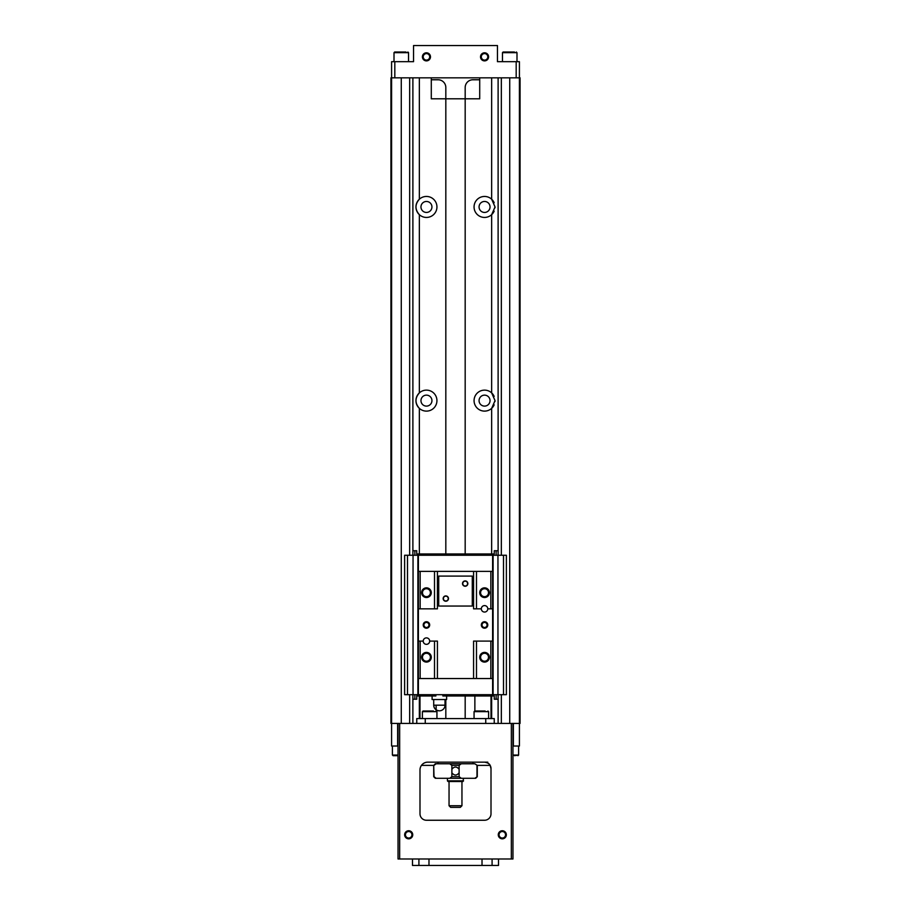 <?xml version="1.0" encoding="UTF-8"?>
<svg xmlns="http://www.w3.org/2000/svg" width="911" height="911" viewBox="0 0 911 911"><rect width="100%" height="100%" fill="white"/><g stroke="black" fill="none" stroke-linecap="round" stroke-linejoin="round"><path stroke-width="1.37" d="M498.511 858.993L498.511 865.45L492.088 865.45L492.088 858.993M492.088 865.45L428.979 865.45L428.979 858.993M482.021 865.45L482.021 858.993M412.489 858.993L412.489 865.45L418.912 865.45L418.912 858.993M428.979 865.45L418.912 865.45M512.961 755.06L518.61 755.06L514.408 755.697M393.04 755.697L398.039 755.697L392.39 755.06L392.39 746.018L392.39 755.06L398.039 755.06M419.345 77.834L419.345 199.224A10.488 10.488 0 0 0 419.345 214.666C414.869 209.53 414.869 204.371 419.345 199.224A10.488 10.488 0 0 1 436.938 206.945A10.488 10.488 0 0 1 419.345 214.666L419.345 392.903A10.488 10.488 0 0 1 436.938 400.624A10.488 10.488 0 0 1 419.345 408.344C414.869 403.197 414.869 398.05 419.345 392.903A10.488 10.488 0 0 0 419.345 408.344L419.345 553.956M491.655 77.834L491.655 199.224L495.037 206.945L491.655 214.666A10.488 10.488 0 0 1 477.034 214.267A10.488 10.488 0 0 1 477.034 199.634A10.488 10.488 0 0 1 494.161 202.732M494.149 211.17A10.488 10.488 0 0 1 491.655 214.666L491.655 392.903L495.037 400.624L491.655 408.344A10.488 10.488 0 0 1 477.034 407.934A10.488 10.488 0 0 1 477.034 393.313A10.488 10.488 0 0 1 494.161 396.41M451.879 769.26L451.879 765.388L459.121 765.388L459.121 769.26C456.707 766.299 454.293 766.299 451.879 769.26L451.879 772.813C454.293 775.762 456.707 775.762 459.121 772.813L459.121 769.26M433.716 776.684L433.716 765.388L434.012 776.684L436.175 778.29L433.716 776.684L435.321 778.29L449.727 778.29L451.879 776.684L451.879 772.813M451.879 776.684L459.121 776.684L459.121 772.813M449.727 778.29L475.679 778.29L477.284 776.684L477.284 765.388L474.825 763.771L477.284 765.388L490.141 765.388L491.006 768.611A6.457 6.457 0 0 0 484.55 762.154C487.658 762.678 489.526 763.76 490.141 765.388M474.825 778.29L477.284 776.684M459.121 776.684L461.273 778.29M476.988 776.684L476.988 765.388M451.879 765.388L449.727 763.771L461.273 763.771L459.121 765.388M421.463 765.388L433.716 765.388L435.321 763.771L436.175 763.771L434.012 765.388M474.825 763.771L461.273 763.771M449.727 763.771L436.175 763.771M487.784 762.154L472.934 762.154L472.934 763.771M519.418 61.686L519.418 723.425L520.056 723.425L520.056 77.834L516.184 77.834L516.184 61.686L519.418 61.686M512.961 746.018L519.418 746.018L519.418 723.425L391.582 723.425L391.582 746.018L397.64 746.018L397.64 723.425M394.816 77.834L394.816 61.686L391.582 61.686L391.582 723.425L390.944 723.425L390.944 77.834L516.184 77.834M480.518 56.846A4.031 4.031 0 0 1 486.565 53.35A4.031 4.031 0 0 1 486.565 60.342A4.031 4.031 0 0 1 480.518 56.846M422.408 56.846A4.031 4.031 0 0 1 428.466 53.35A4.031 4.031 0 0 1 428.466 60.342A4.031 4.031 0 0 1 422.408 56.846M394.816 61.686L413.537 61.686L413.537 45.55L497.463 45.55L497.463 61.686L516.184 61.686M431.29 77.834L431.29 98.809L479.71 98.809L479.71 77.834M479.71 79.769L472.934 79.769A7.743 7.743 0 0 0 465.179 87.513L465.179 553.956M431.29 79.769L438.066 79.769A7.743 7.743 0 0 1 445.821 87.513L445.821 553.956M414.858 555.243L414.858 550.722L412.888 550.722L412.888 77.834L412.888 555.243M412.888 694.694L412.888 723.425L412.888 699.215L414.858 699.215L414.858 694.694M498.112 555.243L498.112 77.834L498.112 550.722L496.142 550.722L496.142 555.243M414.858 699.215L416.737 699.215L416.737 695.981L435.857 695.981L435.857 694.694L442.871 694.694L442.871 695.981L494.263 695.981L494.263 699.215L498.112 699.215L498.112 723.425L498.112 694.694M512.961 723.425L512.961 858.993L398.039 858.993L398.039 723.425M498.271 834.783A4.031 4.031 0 0 1 504.318 831.287A4.031 4.031 0 0 1 504.318 838.279A4.031 4.031 0 0 1 498.271 834.783M404.655 834.783A4.031 4.031 0 0 1 410.713 831.287A4.031 4.031 0 0 1 410.713 838.279A4.031 4.031 0 0 1 404.655 834.783M484.55 762.154L427.771 762.154A7.778 7.778 0 0 0 419.994 769.932L419.994 813.808A6.457 6.457 0 0 0 426.45 820.253L484.55 820.253A6.457 6.457 0 0 0 491.006 813.808L491.006 768.611M416.76 723.425L416.76 718.574L485.745 718.574L485.745 723.425M425.255 718.574L425.255 723.425M485.745 718.574L494.24 718.574L494.24 723.425M491.006 695.981L491.006 718.574M474.87 695.981L474.87 710.99M419.994 695.981L419.994 718.574M436.13 705.182L436.13 710.99M474.062 718.574L474.062 711.639L474.711 710.99L485.119 710.99M422.408 718.574L422.408 711.639L423.057 710.99L433.465 710.99M445.821 718.574L445.821 699.534M514.408 52.007L503.111 52.007L502.462 52.656L516.992 52.656L516.343 52.007M502.462 61.686L502.462 52.656M408.538 61.686L408.538 52.656L394.007 52.656L394.007 61.686L394.007 52.656L394.657 52.007L405.953 52.007M461.957 805.734L449.043 805.734L450.66 807.351L460.34 807.351L461.957 805.734L461.957 781.524M449.043 805.734L449.043 781.524M463.574 780.875L447.426 780.875L448.075 781.524L462.925 781.524L463.574 778.29M447.426 780.875L447.426 778.29M438.066 763.771L438.066 762.154M490.038 206.945A5.489 5.489 0 0 0 481.805 202.196A5.489 5.489 0 0 0 481.805 211.705A5.489 5.489 0 0 0 490.038 206.945M495.015 207.765A10.488 10.488 0 0 0 495.037 206.968M490.038 400.624A5.489 5.489 0 0 0 481.805 395.875A5.489 5.489 0 0 0 481.805 405.372A5.489 5.489 0 0 0 490.038 400.624M491.655 553.956L491.655 408.344A10.488 10.488 0 0 0 494.149 404.848M495.015 401.444A10.488 10.488 0 0 0 495.037 400.635M431.939 206.945A5.489 5.489 0 0 0 423.706 202.196A5.489 5.489 0 0 0 423.706 211.705A5.489 5.489 0 0 0 431.939 206.945M431.939 400.624A5.489 5.489 0 0 0 423.706 395.875A5.489 5.489 0 0 0 423.706 405.372A5.489 5.489 0 0 0 431.939 400.624M423.205 56.846A3.245 3.245 0 0 1 428.068 54.034A3.245 3.245 0 0 1 428.068 59.659A3.245 3.245 0 0 1 423.205 56.846M481.304 56.846A3.245 3.245 0 0 1 486.178 54.034A3.245 3.245 0 0 1 486.178 59.659A3.245 3.245 0 0 1 481.304 56.846M405.441 834.783A3.245 3.245 0 0 1 410.314 831.971A3.245 3.245 0 0 1 410.314 837.596A3.245 3.245 0 0 1 405.441 834.783M499.057 834.783A3.245 3.245 0 0 1 503.931 831.971A3.245 3.245 0 0 1 503.931 837.596A3.245 3.245 0 0 1 499.057 834.783M407.502 555.243L407.502 694.694L404.621 694.694L404.621 555.243L418.377 555.243L418.377 641.105L423.216 641.105A3.223 3.223 0 0 1 426.45 637.882A3.223 3.223 0 0 1 429.673 641.105L437.428 641.105L437.428 678.547L492.623 678.547L492.623 694.694L506.379 694.694L506.379 555.243L503.498 555.243L503.498 694.694M418.377 571.379L473.572 571.379L473.572 608.833L481.327 608.833A3.223 3.223 0 0 1 484.55 605.599A3.223 3.223 0 0 1 487.784 608.833L492.623 608.833L492.623 678.547M442.871 694.694L492.623 694.694M407.502 694.694L435.857 694.694M467.844 583.587A2.665 2.665 0 0 0 463.847 581.275A2.665 2.665 0 0 0 463.847 585.887A2.665 2.665 0 0 0 467.844 583.587M438.715 576.094L438.715 606.054L472.285 606.054L472.285 576.094L438.715 576.094M448.474 598.561A2.665 2.665 0 0 0 444.488 596.261A2.665 2.665 0 0 0 444.488 600.873A2.665 2.665 0 0 0 448.474 598.561M476.487 678.547L476.487 641.105L473.572 641.105L473.572 678.547M487.784 608.833A3.223 3.223 0 0 1 484.55 612.055A3.223 3.223 0 0 1 481.327 608.833M437.428 571.379L437.428 608.833L418.377 608.833M481.327 624.969A3.223 3.223 0 0 1 486.167 622.167A3.223 3.223 0 0 1 486.167 627.759A3.223 3.223 0 0 1 481.327 624.969M423.216 624.969A3.223 3.223 0 0 1 428.068 622.167A3.223 3.223 0 0 1 428.068 627.759A3.223 3.223 0 0 1 423.216 624.969M476.487 641.105L492.623 641.105M490.847 641.105L490.847 678.547M418.377 641.105L418.377 678.547L437.428 678.547M420.153 641.105L420.153 678.547M429.673 641.105A3.223 3.223 0 0 1 426.45 644.339A3.223 3.223 0 0 1 423.216 641.105M434.513 641.105L434.513 678.547M421.611 657.252A4.84 4.84 0 0 1 428.865 653.05A4.84 4.84 0 0 1 428.865 661.443A4.84 4.84 0 0 1 421.611 657.252M479.71 657.252A4.84 4.84 0 0 1 486.975 653.05A4.84 4.84 0 0 1 486.975 661.443A4.84 4.84 0 0 1 479.71 657.252M418.377 555.243L492.623 555.243L492.623 608.833M414.858 550.722L416.737 550.722L416.737 553.956L421.93 553.956L421.93 555.243M496.142 550.722L494.263 550.722L494.263 553.956L421.93 553.956M492.623 555.243L503.498 555.243M413.047 555.243L413.047 694.694M417.898 555.243L417.898 694.694M418.377 678.547L418.377 694.694M493.102 555.243L493.102 694.694M497.953 555.243L497.953 694.694M423.547 553.956L423.547 555.243M487.453 553.956L487.453 555.243M423.547 695.981L423.547 694.694M487.453 695.981L487.453 694.694M496.142 699.215L496.142 694.694M473.572 571.379L490.847 571.379L490.847 608.833M490.847 571.379L492.623 571.379M420.153 571.379L420.153 608.833M421.611 592.685A4.84 4.84 0 0 1 428.865 588.495A4.84 4.84 0 0 1 428.865 596.876A4.84 4.84 0 0 1 421.611 592.685M434.513 571.379L434.513 608.833M476.487 571.379L476.487 608.833M479.71 592.685A4.84 4.84 0 0 1 486.975 588.495A4.84 4.84 0 0 1 486.975 596.876A4.84 4.84 0 0 1 479.71 592.685M422.476 592.685A3.974 3.974 0 0 1 428.432 589.246A3.974 3.974 0 0 1 428.432 596.124A3.974 3.974 0 0 1 422.476 592.685M480.587 592.685A3.974 3.974 0 0 1 486.531 589.246A3.974 3.974 0 0 1 486.531 596.124A3.974 3.974 0 0 1 480.587 592.685M480.587 657.252A3.974 3.974 0 0 1 486.531 653.813A3.974 3.974 0 0 1 486.531 660.68A3.974 3.974 0 0 1 480.587 657.252M422.476 657.252A3.974 3.974 0 0 1 428.432 653.813A3.974 3.974 0 0 1 428.432 660.68A3.974 3.974 0 0 1 422.476 657.252M423.922 624.969A2.528 2.528 0 0 1 427.714 622.782A2.528 2.528 0 0 1 427.714 627.155A2.528 2.528 0 0 1 423.922 624.969M482.021 624.969A2.528 2.528 0 0 1 485.814 622.782A2.528 2.528 0 0 1 485.814 627.155A2.528 2.528 0 0 1 482.021 624.969M467.605 583.587A2.426 2.426 0 0 0 463.972 581.491A2.426 2.426 0 0 0 463.972 585.682A2.426 2.426 0 0 0 467.605 583.587M448.235 598.561A2.426 2.426 0 0 0 444.602 596.466A2.426 2.426 0 0 0 444.602 600.656A2.426 2.426 0 0 0 448.235 598.561M439.364 710.831A5.648 5.648 0 0 0 445.012 705.182L433.716 705.182A5.648 5.648 0 0 0 439.364 710.831C435.925 710.5 434.046 708.61 433.716 705.182L433.716 699.534M432.099 695.981L432.099 699.534L446.618 699.534L446.618 695.981M419.345 695.981L419.345 718.574M491.655 695.981L491.655 718.574M513.36 746.018L513.36 723.425M401.273 77.834L401.273 723.425M409.665 77.834L409.665 555.243M409.665 694.694L409.665 723.425M501.335 77.834L501.335 555.243M501.335 694.694L501.335 723.425M509.727 77.834L509.727 723.425M399.656 858.993L399.656 723.425M511.344 858.993L511.344 723.425M474.062 711.639L488.592 711.639L487.943 710.99M422.408 711.639L436.938 711.639L436.289 710.99M485.848 695.981L485.848 694.694M425.152 695.981L425.152 694.694M425.152 553.956L425.152 555.243M485.848 553.956L485.848 555.243M489.07 553.956L489.07 555.243M421.93 695.981L421.93 694.694M489.07 695.981L489.07 694.694M488.592 718.574L488.592 711.639M436.938 718.574L436.938 711.639M465.179 718.574L465.179 695.981M516.992 61.686L516.992 52.656L516.992 61.686M408.538 52.656L407.889 52.007M518.61 755.06L518.61 746.018L518.61 755.06L517.96 755.697M445.012 705.182L445.012 699.534"/></g></svg>
